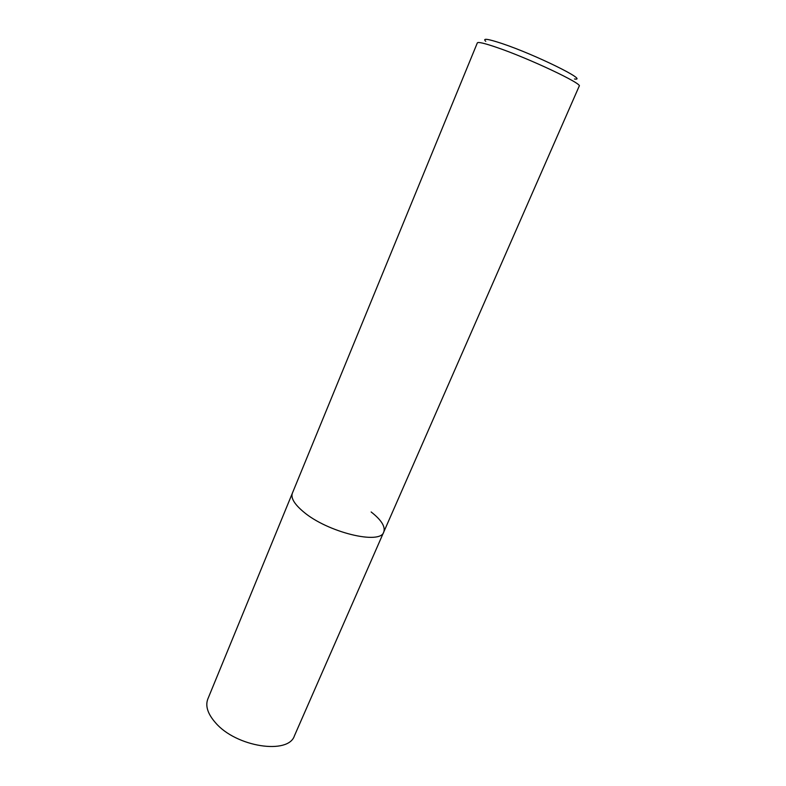 <?xml version="1.0" encoding="UTF-8"?>
<svg xmlns="http://www.w3.org/2000/svg" width="786" height="786" viewBox="0 0 786 786"><rect width="100%" height="100%" fill="white"/><g stroke="black" fill="none" stroke-linecap="round" stroke-linejoin="round"><path stroke-width="1.18" d="M496.339 47.288C528.29 58.076 583.192 83.974 579.203 86.126L383.774 531.975C380.591 545.229 327.3 532.318 303.357 511.715C294.318 504.101 290.663 497.921 292.372 493.176L207.818 699.029C205.166 706.025 207.769 713.973 215.619 722.884C236.281 747.083 288.491 754.933 294.436 735.794L383.774 531.975C380.591 545.229 327.3 532.318 303.357 511.715C294.318 504.101 290.663 497.921 292.372 493.176L477.338 42.886C478.055 41.746 484.382 43.21 496.339 47.288M574.478 78.993C589.471 81.371 535.354 54.637 501.949 43.515C487.674 38.779 482.27 38.052 485.748 41.334M371.149 511.971C381.338 519.968 385.543 526.64 383.774 531.975"/></g></svg>
